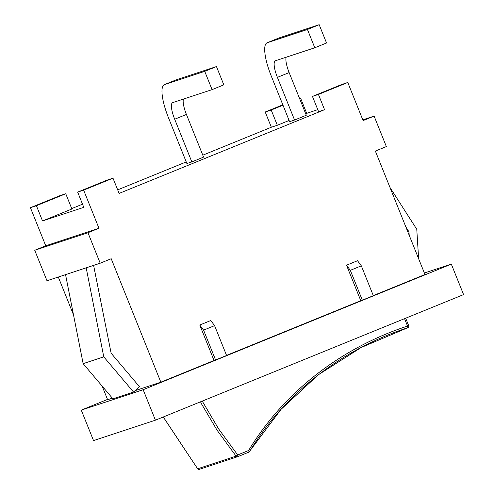 <?xml version="1.0" encoding="UTF-8"?>
<svg xmlns="http://www.w3.org/2000/svg" width="494" height="494" viewBox="0 0 494 494"><rect width="100%" height="100%" fill="white"/><g stroke="black" fill="none" stroke-linecap="round" stroke-linejoin="round"><path stroke-width="0.74" d="M405.87 226.987L408.976 231.834L409.193 235.249M407.958 232.174L408.976 231.834M389.976 187.442L416.769 229.284L418.634 258.739M93.601 265.383L111.131 353.222L139.481 386.728L133.534 392.026L103.771 356.847L86.178 267.834M65.548 274.633L83.146 363.652L103.771 356.847M83.146 363.652L112.91 398.831L133.534 392.026M202.244 401.109L218.638 428.928L237.694 454.955L236.07 456.123L217.119 430.286L200.768 402.641M237.91 456.604L248.822 452.158A1.643 0.432 -112.2 0 0 248.828 452.158A1.643 1.587 71.8 0 0 249.556 451.535A1.643 0.34 -148.3 0 0 249.606 451.497A1.643 0.34 -148.3 0 0 248.618 450.497C284.698 390.785 342.527 347.362 407.55 326.071L404.567 318.649M163.298 416.979L197.637 468.775A1.643 1.643 0 0 0 199.428 469.3L237.793 456.647A1.643 1.587 71.8 0 0 237.892 456.61A1.643 0.432 67.8 0 1 237.892 456.61A1.643 0.432 67.8 0 0 237.694 454.955L248.618 450.497A1.643 0.432 -112.2 0 1 248.828 452.158A1.643 1.643 0 0 0 249.606 451.497C285.402 392.174 343.077 348.881 407.661 327.763L361.077 347.56L318.377 374.755L281.092 409.298L250.335 450.281M424.371 273.003L451.318 264.117L463.576 294.603L155.412 420.19L93.533 440.599L81.275 410.119L107.507 399.43M451.318 264.117L143.161 389.71L81.275 410.119M347.782 82.486L318.432 94.447L324.558 109.687L318.581 111.663L312.449 96.423L341.799 84.462L347.782 82.486L363.096 120.585L374.106 116.102L386.357 146.582L375.354 151.071L424.976 274.516L373.291 295.585M350.326 270.323L361.33 265.84L373.328 295.69L362.324 300.173L350.326 270.323L346.516 265.204L360.781 300.685L362.324 300.173M360.781 300.685L226.542 355.39M215.582 359.978L226.585 355.495L214.587 325.645L210.777 320.526L199.774 325.015L214.032 360.49L215.582 359.978L203.584 330.134L214.587 325.645M214.032 360.49L160.84 382.171L111.212 258.72L100.208 263.203L87.951 232.723L98.961 228.24L83.64 190.141L112.99 178.18L119.116 193.42L324.558 109.687M102.153 386.117L107.624 399.72L112.342 398.158M135.06 390.668L160.84 382.171M73.495 314.82L58.298 277.023M30.424 207.684L36.408 205.714L65.758 193.753L59.774 195.723L30.424 207.684L45.744 245.79L34.734 250.273L46.992 280.753L100.208 263.203M282.834 104.814L265.216 111.996L271.342 127.236L202.793 155.172M186.238 161.921L117.689 189.857M82.517 204.195L71.723 208.592M361.33 265.84L357.52 260.721L346.516 265.204M265.216 111.996L271.2 110.026L277.325 125.266L289.12 120.456M271.342 127.236L277.325 125.266M299.518 98.399L300.55 98.065L299.549 98.467M282.994 105.216L271.2 110.026M65.758 193.753L71.883 208.993L42.533 220.954L36.408 205.714M155.412 420.19L143.161 389.71M204.726 71.346L164.502 84.61A32.857 8.67 67.8 0 0 164.354 84.665A32.857 8.67 67.8 0 0 168.503 117.813L186.886 163.533L191.839 161.902L174.678 119.227A16.426 4.335 67.8 0 1 172.604 102.653A16.426 4.335 67.8 0 1 172.678 102.629L212.074 89.636L204.726 71.346L216.465 66.567L223.819 84.851L212.074 89.636M174.678 119.227L186.423 114.447L203.577 157.117L191.839 161.902M307.447 29.486L267.223 42.75A32.857 8.67 67.8 0 0 267.075 42.799A32.857 8.67 67.8 0 0 271.225 75.946L289.608 121.672L294.56 120.036L277.4 77.367A16.426 4.335 67.8 0 1 275.325 60.793A16.426 4.335 67.8 0 1 275.399 60.762L314.795 47.776L307.447 29.486L319.186 24.7L326.54 42.99L314.795 47.776M277.4 77.367L289.144 72.581L306.299 115.256L294.56 120.036M305.675 113.713L317.766 109.643M83.64 190.141L77.663 192.11L83.789 207.35L42.533 220.954M312.449 96.423L318.432 94.447M306.675 113.305L300.55 98.065M362.794 119.832L374.106 116.102M34.734 250.273L87.951 232.723M45.744 245.79L98.961 228.24M77.663 192.11L107.007 180.149L112.99 178.18M203.584 330.134L199.774 325.015M267.075 42.799L278.814 38.019A32.857 8.67 67.8 0 1 278.962 37.964L319.186 24.7M289.144 72.581A16.426 4.335 67.8 0 1 286.143 57.224M164.354 84.665L176.092 79.88A32.857 8.67 67.8 0 1 176.241 79.83L216.465 66.567M186.423 114.447A16.426 4.335 67.8 0 1 183.422 99.09M199.428 469.3A1.643 1.587 71.8 0 1 197.699 468.769L236.07 456.123A1.643 1.587 71.8 0 0 237.793 456.647A1.643 1.643 0 0 0 237.898 456.61L248.828 452.158M408.606 325.608L407.55 326.071A1.643 0.432 -108.7 0 1 407.661 327.763L407.661 327.763A1.643 1.643 0 0 0 408.661 325.595L405.685 318.192M267.223 42.75L278.962 37.964M164.502 84.61L176.241 79.83M163.248 416.998L197.637 468.775"/></g></svg>
